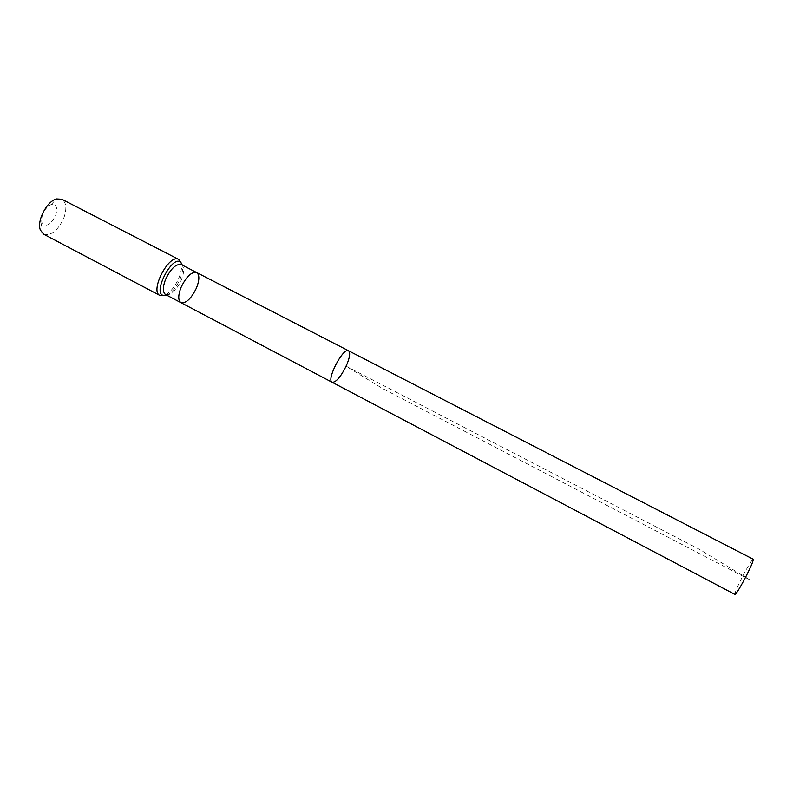 <?xml version="1.0" encoding="UTF-8"?>
<svg xmlns="http://www.w3.org/2000/svg" width="793" height="793" viewBox="0 0 793 793"><rect width="100%" height="100%" fill="white"/><g stroke="black" fill="none" stroke-linecap="round" stroke-linejoin="round"><path stroke-width="0.59" stroke-dasharray="3.96 2.97" d="M55.56 215.696C57.919 207.786 56.481 204.049 51.248 204.475C44.239 208.47 41.107 214.477 41.851 222.516C45.756 227.551 50.326 225.281 55.56 215.696M43.635 234.193C51.109 235.987 57.82 230.654 63.757 218.204C67.058 208.797 66.424 202.473 61.834 199.241M332.138 382.285C336.044 382.414 340.772 376.913 346.303 365.801C349.812 357.603 350.565 352.598 348.553 350.774M734.923 594.423C734.863 592.242 738.065 585.026 744.518 572.784C749.276 564.091 752.19 559.58 753.251 559.243M750.158 580L382.761 388.62L345.54 365.9L698.673 548.954L750.158 580M181.3 264.604C184.382 266.944 184.402 272.098 181.359 280.058C176.185 290.704 170.951 295.561 165.668 294.619M165.876 294.728C171.03 291.527 175.352 285.956 178.851 278.026C180.943 272.931 181.825 268.49 181.518 264.713M181.22 263.028L178.722 259.43M159.948 295.472L164.329 295.462M166.589 295.105C171.813 292.795 176.314 287.443 180.1 279.037C182.41 273.347 183.114 268.698 182.231 265.09M41.851 222.516L40.344 230M51.248 204.475L56.511 198.944"/><path stroke-width="1.19" d="M346.303 365.801C349.812 357.603 350.565 352.598 348.553 350.774C343.27 346.957 325.982 380.144 332.138 382.285C336.044 382.414 340.772 376.913 346.303 365.801M159.948 295.472C149.401 291.19 169.167 253.245 178.722 259.43L61.834 199.241L56.511 198.944C46.886 201.164 36.637 220.831 40.344 230L43.635 234.193L159.948 295.472L166.589 295.105M348.553 350.774C343.27 346.957 325.982 380.144 332.138 382.285L734.923 594.423C735.934 594.185 738.828 589.714 743.606 580.991C750.148 568.571 753.37 561.325 753.251 559.243L196.644 272.524C199.628 274.814 199.578 279.949 196.495 287.928C191.291 298.614 186.107 303.521 180.943 302.648L180.943 302.648C177.989 300.438 178.028 295.333 181.082 287.334C186.345 276.559 191.529 271.622 196.644 272.524L181.3 264.604C176.076 263.633 170.842 268.52 165.598 279.265C162.595 287.235 162.615 292.359 165.668 294.619L332.138 382.285M181.518 264.713L181.22 263.028M164.329 295.462L165.876 294.728M182.231 265.09L181.865 264.079C174.589 248.992 149.025 298.069 165.559 295.383L164.914 295.244L165.668 294.619M178.722 259.43L181.865 264.079L181.379 263.633L181.3 264.604"/></g></svg>
